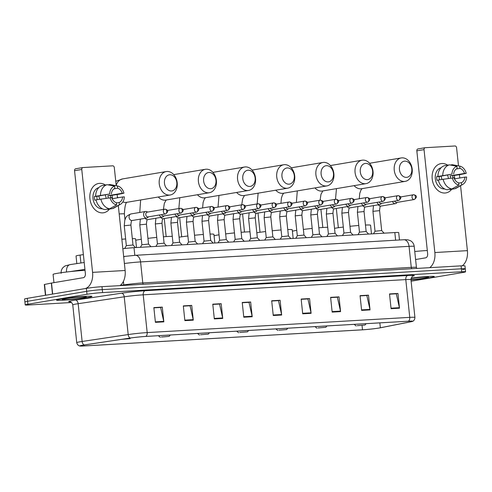 <?xml version="1.0" encoding="UTF-8"?>
<svg xmlns="http://www.w3.org/2000/svg" width="492" height="492" viewBox="0 0 492 492"><rect width="100%" height="100%" fill="white"/><g stroke="black" fill="none" stroke-linecap="round" stroke-linejoin="round"><path stroke-width="0.74" d="M122.84 248.737A11.144 0.603 -6 0 1 134.008 247.673L394.824 232.55A11.144 0.603 -6 0 1 398.698 232.605L399.473 239.991M76.832 263.601L76.032 255.994A11.144 0.603 -6 0 1 80.073 255.102L83.382 254.604M462.615 269.53A11.144 0.603 174 0 0 465.278 268.853L464.971 265.901A11.144 0.603 174 0 0 461.096 265.852L101.985 286.67A11.144 0.603 174 0 0 86.364 288.373L27.263 298.343A11.144 0.603 174 0 0 24.6 299.019L24.907 301.971A11.144 0.603 174 0 1 27.577 301.295A11.144 0.603 174 0 0 24.907 301.971L25.221 304.917A11.144 0.603 174 0 0 29.096 304.972L71.518 302.512M465.278 268.853A11.144 0.603 174 0 0 461.404 268.804L102.299 289.622A11.144 0.603 174 0 0 86.672 291.325L27.577 301.295L86.672 291.325A11.144 0.603 174 0 1 102.299 289.622L461.404 268.804A11.144 0.603 174 0 1 465.278 268.853L465.586 271.805A11.144 0.603 174 0 0 461.717 271.75L102.607 292.574A11.144 0.603 174 0 0 86.986 294.277L27.884 304.24A11.144 0.603 174 0 0 25.221 304.917M430.008 277.66A17.829 0.966 174 0 0 434.27 276.578A17.829 0.966 174 0 0 411.134 278.085A17.829 0.966 174 0 1 434.27 276.578A17.829 0.966 174 0 1 430.008 277.66A17.829 0.966 174 0 1 410.986 279.942A17.829 0.966 174 0 0 430.008 277.66M87.736 297.5A17.829 0.966 174 0 0 91.998 296.418A17.829 0.966 174 0 0 80.368 296.731A17.829 0.966 174 0 0 60.799 299.062A17.829 0.966 174 0 0 56.537 300.145A17.829 0.966 174 0 0 68.167 299.831A17.829 0.966 174 0 0 87.736 297.5A17.829 0.966 174 0 0 91.998 296.418A17.829 0.966 174 0 0 80.368 296.731A17.829 0.966 174 0 0 60.799 299.062A17.829 0.966 174 0 0 56.537 300.145A17.829 0.966 174 0 0 68.167 299.831A17.829 0.966 174 0 0 87.736 297.5M379.166 327.992A11.882 0.646 -6 0 1 362.499 329.806L84.194 345.944A11.882 0.646 -6 0 1 80.061 345.888A11.882 0.646 -6 0 1 84.372 344.935L130.435 338.035A11.882 0.646 -6 0 1 145.632 336.448L408.206 321.227A11.882 0.646 -6 0 1 412.339 321.282A11.882 0.646 -6 0 1 410.697 321.786L380.365 327.77A11.882 0.646 -6 0 1 379.166 327.992M379.387 327.979A12.183 0.658 174 0 0 380.617 327.752L410.949 321.768A12.183 0.658 174 0 0 412.437 321.393A12.183 0.658 174 0 0 408.403 321.196L145.823 336.417A12.183 0.658 174 0 0 130.251 338.041L84.187 344.941A12.183 0.658 174 0 0 79.987 346.017A12.183 0.658 174 0 0 84.003 345.974L362.309 329.837A12.183 0.658 174 0 0 379.387 327.979M411.115 281.215L462.923 272.482A11.144 0.603 174 0 0 465.586 271.805M214.327 318.933L212.778 304.179L221.191 303.693L222.741 318.447L214.327 318.933M184.869 320.643L183.319 305.889L191.732 305.403L193.288 320.157L184.869 320.643M155.41 322.352L153.861 307.598L162.274 307.106L163.83 321.86L155.41 322.352M302.703 313.81L301.153 299.056L309.566 298.57L311.116 313.324L302.703 313.81M332.161 312.1L330.606 297.353L339.025 296.861L340.575 311.614L332.161 312.1M361.614 310.397L360.064 295.643L368.483 295.157L370.033 309.905L361.614 310.397M391.072 308.687L389.523 293.933L397.942 293.447L399.492 308.201L391.072 308.687M243.786 317.223L242.236 302.475L250.649 301.983L252.199 316.737L243.786 317.223M273.245 315.52L271.695 300.766L280.108 300.28L281.658 315.028L273.245 315.52M212.796 304.394L219.278 304.062M183.338 306.098L189.82 305.772M153.885 307.808L160.361 307.482M301.172 299.271L307.648 298.939M330.63 297.562L337.106 297.23M360.089 295.852L366.565 295.526M389.547 294.148L396.023 293.816M242.255 302.685L248.737 302.352M271.713 300.975L278.189 300.649M280.108 300.28L278.189 300.6M271.719 301.024L278.46 300.63L281.578 314.523A2.97 1.943 86.7 0 1 281.658 315.028M250.649 301.983L248.731 302.309M242.261 302.728L249.001 302.34L252.119 316.233A2.97 1.943 86.7 0 1 252.199 316.737M397.942 293.447L396.017 293.773M389.553 294.191L396.294 293.798L399.406 307.691A2.97 1.943 86.7 0 1 399.492 308.201M368.483 295.157L366.558 295.477M360.095 295.901L366.835 295.507L369.953 309.4A2.97 1.943 86.7 0 1 370.033 309.905M339.025 296.861L337.1 297.186M330.636 297.605L337.377 297.217L340.495 311.11A2.97 1.943 86.7 0 1 340.575 311.614M309.566 298.57L307.648 298.896M301.178 299.314L307.918 298.927L311.036 312.814A2.97 1.943 86.7 0 1 311.116 313.324M162.274 307.106L160.355 307.432M153.885 307.857L160.626 307.463L163.744 321.356A2.97 1.943 86.7 0 1 163.83 321.86M191.732 305.403L189.814 305.723M183.344 306.147L190.084 305.753L193.202 319.646A2.97 1.943 86.7 0 1 193.288 320.157M221.191 303.693L219.272 304.019M212.802 304.437L219.543 304.05L222.661 317.937A2.97 1.943 86.7 0 1 222.741 318.447M410.949 279.61A12.109 0.652 174 0 0 425.685 277.912A12.109 0.652 174 0 0 428.563 277.144A12.109 0.652 174 0 0 411.035 278.429M427.308 250.52A18.567 1.002 174 0 0 414.756 251.517M441.871 163.516A14.858 11.211 -99.6 0 1 447.671 165.152A14.858 11.211 -99.6 0 0 441.871 163.516A14.858 11.211 -99.6 0 0 432.197 178.916A14.858 11.211 -99.6 0 0 444.971 193.018A14.858 11.211 -99.6 0 1 432.271 179.525A14.858 11.211 -99.6 0 1 440.949 163.621A14.858 11.211 -99.6 0 1 441.871 163.516M454.294 175.447A14.858 11.211 -99.6 0 1 454.731 178.836A14.858 11.211 -99.6 0 0 454.294 175.447M451.736 189.266A14.858 11.211 -99.6 0 1 444.971 193.018A14.858 11.211 -99.6 0 0 445.893 192.913A14.858 11.211 -99.6 0 0 451.736 189.266M462.234 265.797A14.858 9.711 -93.3 0 0 467.4 250.643L460.573 185.693M429.701 267.673A14.858 9.711 -93.3 0 0 434.854 252.531L424.043 149.63L416.835 150.847L427.646 253.749A3.715 2.429 86.7 0 1 425.635 257.839L415.599 259.53M459.762 177.987L459.417 174.703M458.489 165.878L456.582 147.748A1.857 1.402 80.4 0 0 454.989 145.983L425.248 147.705A1.857 1.402 80.4 0 0 425.137 147.717A1.857 1.402 80.4 0 0 424.043 149.63M416.835 150.847A1.857 1.402 -99.6 0 1 417.929 148.935A1.857 1.402 -99.6 0 1 418.04 148.922M441.035 176.191A9.287 7.005 -99.6 0 1 441.798 179.408M456.293 168.984L459.928 168.369A7.429 5.609 -99.6 0 1 464.516 173.436L450.1 175.865A7.429 5.609 80.4 0 1 450.506 178.116M454.467 178.885L464.903 177.12A7.429 5.609 -99.6 0 1 461.428 182.655L458.661 183.122M447.517 175.097A7.429 5.609 -99.6 0 1 448.341 178.424M444.663 188.953A10.769 8.13 -99.6 0 1 444.547 188.965A10.769 8.13 -99.6 0 1 435.395 179.543A10.769 8.13 -99.6 0 1 441.09 167.76M439.516 179.789A7.429 5.609 80.4 0 1 439.239 176.493L451.927 174.162L436.656 176.646A10.769 8.13 -99.6 0 0 437.044 180.33L438.335 180.115M449.903 189.26L449.934 189.568L454.737 188.756L461.668 184.924L461.428 182.655M447.13 189.734A12.257 9.25 -99.6 0 1 438.311 179.992L454.036 177.753A7.429 5.609 -99.6 0 0 458.624 182.815L458.864 185.084L451.933 188.922L447.13 189.734M437.923 176.308A12.257 9.25 -99.6 0 1 444.596 165.669L449.405 164.857L456.883 166.265L457.123 168.535A7.429 5.609 -99.6 0 0 453.649 174.063M464.903 177.12L466.631 177.022A9.655 7.288 -99.6 0 1 462.757 184.438L456.484 188.036A12.257 9.25 -99.6 0 1 454.737 188.756M451.933 188.922A12.257 9.25 -99.6 0 1 443.114 179.18M442.726 175.496A12.257 9.25 -99.6 0 1 449.405 164.857M462.757 184.438A9.655 7.288 -99.6 0 1 461.668 184.924M458.864 185.084A9.655 7.288 -99.6 0 1 452.314 177.852M451.927 174.162A9.655 7.288 -99.6 0 1 456.883 166.265M453.021 177.809A10.769 8.13 -99.6 0 0 452.683 175.718L461.029 174.432L466.244 173.332L464.516 173.436M459.928 168.369L459.694 166.099L452.209 164.697L450.278 165.023M452.209 164.697A12.257 9.25 -99.6 0 1 452.554 164.752L459.073 165.982M459.694 166.099A9.655 7.288 -99.6 0 1 466.244 173.332M452.683 175.718L450.1 175.865M439.239 176.493L436.656 176.646M404.768 161.13A8.173 6.168 80.4 0 0 399.449 169.605A8.173 6.168 80.4 0 0 406.472 177.36A8.173 6.168 80.4 0 0 411.792 168.891A8.173 6.168 80.4 0 0 404.768 161.13M404.461 181.456A11.882 8.967 -99.6 0 1 394.301 170.656A11.882 8.967 -99.6 0 1 401.244 157.932A11.882 8.967 -99.6 0 1 401.976 157.852A11.882 8.967 -99.6 0 1 412.136 168.645A11.882 8.967 -99.6 0 1 405.193 181.37A11.882 8.967 -99.6 0 1 404.461 181.456M357.204 325.679L365.002 325.027L357.204 325.679M343.311 227.064A20.424 1.107 174 0 0 334.831 228.276A20.424 1.107 174 0 0 334.529 228.325M371.485 233.903L370.574 225.244A20.424 1.107 174 0 0 365.458 225.047M358.785 225.477A20.424 1.107 174 0 0 349.953 226.302M365.605 163.405A8.173 6.168 80.4 0 0 360.285 171.874A8.173 6.168 80.4 0 0 367.309 179.629A8.173 6.168 80.4 0 0 372.628 171.161A8.173 6.168 80.4 0 0 365.605 163.405M365.292 183.725A11.882 8.967 -99.6 0 1 355.132 172.932A11.882 8.967 -99.6 0 1 362.075 160.201A11.882 8.967 -99.6 0 1 362.813 160.121A11.882 8.967 -99.6 0 1 372.973 170.915A11.882 8.967 -99.6 0 1 366.03 183.639A11.882 8.967 -99.6 0 1 365.292 183.725M318.041 327.949L325.833 327.303L318.041 327.949M296.75 230.367A20.424 1.107 174 0 0 295.667 230.545A20.424 1.107 174 0 0 292.396 231.178M327.697 227.267A20.424 1.107 174 0 0 318.841 227.808M312.18 228.423A20.424 1.107 174 0 0 303.373 229.432M326.436 165.675A8.173 6.168 80.4 0 0 321.116 174.143A8.173 6.168 80.4 0 0 328.146 181.905A8.173 6.168 80.4 0 0 333.465 173.43A8.173 6.168 80.4 0 0 326.436 165.675M326.128 185.994A11.882 8.967 -99.6 0 1 315.969 175.201A11.882 8.967 -99.6 0 1 322.912 162.477A11.882 8.967 -99.6 0 1 323.65 162.391A11.882 8.967 -99.6 0 1 333.804 173.184A11.882 8.967 -99.6 0 1 326.866 185.915A11.882 8.967 -99.6 0 1 326.128 185.994M278.878 330.218L286.67 329.572L278.878 330.218M293.158 238.448L292.248 229.782A20.424 1.107 174 0 0 287.746 229.567M281.067 229.967A20.424 1.107 174 0 0 272.236 230.779M265.594 231.529A20.424 1.107 174 0 0 256.812 232.765M287.273 167.944A8.173 6.168 80.4 0 0 281.953 176.419A8.173 6.168 80.4 0 0 288.976 184.174A8.173 6.168 80.4 0 0 294.296 175.699A8.173 6.168 80.4 0 0 287.273 167.944M286.965 188.264A11.882 8.967 -99.6 0 1 276.805 177.471A11.882 8.967 -99.6 0 1 283.749 164.746A11.882 8.967 -99.6 0 1 284.481 164.66A11.882 8.967 -99.6 0 1 294.64 175.459A11.882 8.967 -99.6 0 1 287.697 188.184A11.882 8.967 -99.6 0 1 286.965 188.264M239.709 332.487L247.507 331.842L239.709 332.487M219.026 234.813A20.424 1.107 174 0 0 217.335 235.084A20.424 1.107 174 0 0 214.063 235.717M249.985 231.793A20.424 1.107 174 0 0 241.123 232.304M234.463 232.907A20.424 1.107 174 0 0 225.656 233.897M248.109 170.214A8.173 6.168 80.4 0 0 242.79 178.688A8.173 6.168 80.4 0 0 249.813 186.443A8.173 6.168 80.4 0 0 255.133 177.969A8.173 6.168 80.4 0 0 248.109 170.214M247.796 190.539A11.882 8.967 -99.6 0 1 237.636 179.74A11.882 8.967 -99.6 0 1 244.579 167.016A11.882 8.967 -99.6 0 1 245.317 166.929A11.882 8.967 -99.6 0 1 255.477 177.729A11.882 8.967 -99.6 0 1 248.534 190.453A11.882 8.967 -99.6 0 1 247.796 190.539M200.545 334.763L208.337 334.111L200.545 334.763M214.826 242.987L213.915 234.327A20.424 1.107 174 0 0 210.035 234.087M203.356 234.463A20.424 1.107 174 0 0 194.525 235.256M187.876 235.994A20.424 1.107 174 0 0 179.088 237.206M208.94 172.483A8.173 6.168 80.4 0 0 203.62 180.958A8.173 6.168 80.4 0 0 210.65 188.713A8.173 6.168 80.4 0 0 215.97 180.244A8.173 6.168 80.4 0 0 208.94 172.483M208.633 192.809A11.882 8.967 -99.6 0 1 198.473 182.009A11.882 8.967 -99.6 0 1 205.416 169.285A11.882 8.967 -99.6 0 1 206.154 169.205A11.882 8.967 -99.6 0 1 216.314 179.998A11.882 8.967 -99.6 0 1 209.371 192.723A11.882 8.967 -99.6 0 1 208.633 192.809M161.382 337.032L169.174 336.38L161.382 337.032M141.309 239.26A20.424 1.107 174 0 0 139.008 239.629A20.424 1.107 174 0 0 135.73 240.256M172.274 236.332A20.424 1.107 174 0 0 163.412 236.793M156.751 237.384A20.424 1.107 174 0 0 147.938 238.362M169.777 174.758A8.173 6.168 80.4 0 0 164.457 183.227A8.173 6.168 80.4 0 0 171.48 190.982A8.173 6.168 80.4 0 0 176.8 182.514A8.173 6.168 80.4 0 0 169.777 174.758M169.469 195.078A11.882 8.967 -99.6 0 1 159.31 184.285A11.882 8.967 -99.6 0 1 166.253 171.554A11.882 8.967 -99.6 0 1 166.985 171.474A11.882 8.967 -99.6 0 1 177.145 182.268A11.882 8.967 -99.6 0 1 170.201 194.992A11.882 8.967 -99.6 0 1 169.469 195.078M122.219 339.302L130.011 338.656L122.219 339.302M136.499 247.531L135.589 238.866A20.424 1.107 174 0 0 132.323 238.614M125.638 238.958A20.424 1.107 174 0 0 121.844 239.26M379.584 210.637L381.675 230.551L375.027 231.252L372.936 211.339L379.584 210.637C379.812 207.298 380.236 205.785 380.857 206.099M392.536 201.468A3.339 2.521 80.4 0 0 395.402 203.645A3.339 2.521 80.4 0 0 396.527 203.042L397.149 202.409M394.695 201.105A2.417 1.82 80.4 0 0 396.54 202.501A2.417 1.82 80.4 0 0 396.687 202.483A2.417 1.82 80.4 0 0 396.835 202.452M383.631 233.202L380.316 233.392M364.043 211.542L366.134 231.455L359.486 232.156L357.389 212.243L364.043 211.542C364.271 208.202 364.695 206.689 365.31 206.997L379.861 204.543A3.339 2.521 80.4 0 0 380.986 203.94L381.608 203.307M376.995 202.366A3.339 2.521 80.4 0 0 379.861 204.543M379.147 202.003A2.417 1.82 80.4 0 0 380.999 203.405A2.417 1.82 80.4 0 0 381.146 203.387A2.417 1.82 80.4 0 0 381.294 203.356M368.09 234.1L364.775 234.297M348.496 212.439L350.593 232.353L343.945 233.054L341.848 213.141L348.496 212.439C348.73 209.1 349.154 207.587 349.769 207.901M361.454 203.27A3.339 2.521 80.4 0 0 364.32 205.447A3.339 2.521 80.4 0 0 365.439 204.844L366.06 204.211M363.606 202.907A2.417 1.82 80.4 0 0 365.458 204.303A2.417 1.82 80.4 0 0 365.605 204.285A2.417 1.82 80.4 0 0 365.753 204.254M352.549 235.004L349.234 235.194M332.955 213.343L335.046 233.257L328.398 233.958L326.307 214.045L332.955 213.343C333.182 210.004 333.607 208.491 334.228 208.799L348.773 206.345A3.339 2.521 80.4 0 0 349.898 205.742L350.519 205.109M345.907 204.168A3.339 2.521 80.4 0 0 348.773 206.345M348.065 203.805A2.417 1.82 80.4 0 0 349.91 205.207A2.417 1.82 80.4 0 0 350.064 205.189A2.417 1.82 80.4 0 0 350.212 205.158M337.002 235.902L333.687 236.098M317.414 214.248L319.505 234.155L312.857 234.862L310.766 214.942L317.414 214.248C317.641 210.902 318.066 209.389 318.681 209.703M330.366 205.072A3.339 2.521 80.4 0 0 333.232 207.249A3.339 2.521 80.4 0 0 334.357 206.646L334.978 206.013M332.524 204.709A2.417 1.82 80.4 0 0 334.369 206.105A2.417 1.82 80.4 0 0 334.517 206.093A2.417 1.82 80.4 0 0 334.665 206.056M321.461 236.806L318.146 236.996M301.873 215.145L303.964 235.059L297.316 235.76L295.218 215.847L301.873 215.145C302.1 211.806 302.525 210.293 303.14 210.601L317.691 208.147A3.339 2.521 80.4 0 0 318.816 207.544L319.437 206.911M314.825 205.97A3.339 2.521 80.4 0 0 317.691 208.147M316.977 205.607A2.417 1.82 80.4 0 0 318.828 207.009A2.417 1.82 80.4 0 0 318.976 206.991A2.417 1.82 80.4 0 0 319.123 206.96M305.919 237.71L302.605 237.9M288.423 235.963L281.775 236.664L279.677 216.744L286.326 216.049C286.559 212.704 286.984 211.191 287.599 211.505M299.284 206.874A3.339 2.521 80.4 0 0 302.149 209.051A3.339 2.521 80.4 0 0 303.269 208.448L303.89 207.815M301.436 206.511A2.417 1.82 80.4 0 0 303.287 207.907A2.417 1.82 80.4 0 0 303.435 207.895A2.417 1.82 80.4 0 0 303.582 207.858M290.378 238.608L287.064 238.798M264.708 240.096L266.233 237.556L264.136 217.648L270.784 216.947L272.875 236.855L266.227 237.562M283.736 207.772A3.339 2.521 80.4 0 0 286.602 209.949A3.339 2.521 80.4 0 0 287.728 209.346L288.349 208.713M285.895 207.409A2.417 1.82 80.4 0 0 287.74 208.811A2.417 1.82 80.4 0 0 287.894 208.792A2.417 1.82 80.4 0 0 288.041 208.762M274.831 239.512L271.516 239.702M255.243 217.851L257.334 237.759L250.686 238.466L248.595 218.546L255.243 217.851C255.471 214.506 255.895 212.993 256.51 213.307L271.061 210.853A3.339 2.521 80.4 0 0 272.187 210.25L272.808 209.617M268.195 208.676A3.339 2.521 80.4 0 0 271.061 210.853M270.354 208.313A2.417 1.82 80.4 0 0 272.199 209.709A2.417 1.82 80.4 0 0 272.347 209.697A2.417 1.82 80.4 0 0 272.494 209.66M259.29 240.41L255.975 240.6M239.702 218.749L241.793 238.663L235.145 239.364L233.048 219.45L239.702 218.749C239.93 215.41 240.354 213.897 240.969 214.204L255.52 211.751A3.339 2.521 80.4 0 0 256.646 211.148L257.267 210.521M252.654 209.574A3.339 2.521 80.4 0 0 255.52 211.751M254.807 209.211A2.417 1.82 80.4 0 0 256.658 210.613A2.417 1.82 80.4 0 0 256.806 210.594A2.417 1.82 80.4 0 0 256.953 210.564M243.749 241.314L240.434 241.504M218.079 242.802L219.604 240.256L217.507 220.348L224.155 219.653L226.252 239.561L219.604 240.268M237.113 210.478A3.339 2.521 80.4 0 0 239.979 212.655A3.339 2.521 80.4 0 0 241.098 212.052L241.72 211.419M239.266 210.115A2.417 1.82 80.4 0 0 241.117 211.511A2.417 1.82 80.4 0 0 241.264 211.498A2.417 1.82 80.4 0 0 241.412 211.462M228.208 242.212L224.893 242.402M208.614 220.551L210.705 240.465L204.057 241.166L201.966 221.252L208.614 220.551C208.842 217.212 209.266 215.699 209.887 216.006M221.566 211.375A3.339 2.521 80.4 0 0 224.432 213.559A3.339 2.521 80.4 0 0 225.557 212.95L226.179 212.323M223.725 211.013A2.417 1.82 80.4 0 0 225.57 212.415A2.417 1.82 80.4 0 0 225.723 212.396A2.417 1.82 80.4 0 0 225.871 212.366M212.661 243.116L209.346 243.306M193.073 221.455L195.164 241.363L188.516 242.07L186.425 222.15L193.073 221.455C193.301 218.116 193.725 216.597 194.34 216.91L208.891 214.457A3.339 2.521 80.4 0 0 210.016 213.854L210.637 213.22M206.025 212.28A3.339 2.521 80.4 0 0 208.891 214.457M208.184 211.917A2.417 1.82 80.4 0 0 210.029 213.313A2.417 1.82 80.4 0 0 210.176 213.3A2.417 1.82 80.4 0 0 210.324 213.264M197.12 244.014L193.805 244.204M177.526 222.353L179.623 242.267L172.975 242.968L170.878 223.054L177.526 222.353C177.76 219.014 178.184 217.501 178.799 217.808M190.484 213.177A3.339 2.521 80.4 0 0 193.35 215.361A3.339 2.521 80.4 0 0 194.475 214.752L195.096 214.125M192.636 212.815A2.417 1.82 80.4 0 0 194.488 214.217A2.417 1.82 80.4 0 0 194.635 214.198A2.417 1.82 80.4 0 0 194.783 214.168M181.579 244.918L178.264 245.108M161.985 223.257L164.082 243.165L157.434 243.872L155.337 223.952L161.985 223.257C162.219 219.918 162.643 218.399 163.258 218.712L177.809 216.259A3.339 2.521 80.4 0 0 178.928 215.656L179.549 215.022M174.943 214.082A3.339 2.521 80.4 0 0 177.809 216.259M177.095 213.719A2.417 1.82 80.4 0 0 178.947 215.115A2.417 1.82 80.4 0 0 179.094 215.102A2.417 1.82 80.4 0 0 179.242 215.065M166.038 245.815L162.723 246.006M146.444 224.155L148.535 244.069L141.887 244.77L139.796 224.856L146.444 224.155C146.671 220.816 147.096 219.303 147.717 219.61M159.396 214.979A3.339 2.521 80.4 0 0 162.262 217.163A3.339 2.521 80.4 0 0 163.387 216.554L164.008 215.927M161.554 214.617A2.417 1.82 80.4 0 0 163.399 216.019A2.417 1.82 80.4 0 0 163.553 216A2.417 1.82 80.4 0 0 163.701 215.97M150.49 246.72L147.176 246.91M132.994 244.973L126.346 245.674L124.255 225.754L130.903 225.059C131.13 221.72 131.555 220.201 132.17 220.514L146.721 218.061A3.339 2.521 80.4 0 0 147.846 217.458L148.467 216.824M147.661 212.064L146.868 211.671A3.339 2.521 80.4 0 0 145.607 211.468A3.339 2.521 80.4 0 0 143.639 214.912A3.339 2.521 80.4 0 0 146.721 218.061M147.354 212.126A2.417 1.82 80.4 0 0 147.206 212.144A2.417 1.82 80.4 0 0 145.786 214.629A2.417 1.82 80.4 0 0 147.858 216.917A2.417 1.82 80.4 0 0 148.006 216.904A2.417 1.82 80.4 0 0 148.154 216.867M134.949 247.617L129.697 247.999M99.599 183.356A14.858 11.211 -99.6 0 1 105.393 184.998A14.858 11.211 -99.6 0 0 99.599 183.356A14.858 11.211 -99.6 0 0 89.925 198.762A14.858 11.211 -99.6 0 0 102.699 212.864A14.858 11.211 -99.6 0 1 89.999 199.371A14.858 11.211 -99.6 0 1 98.677 183.461A14.858 11.211 -99.6 0 1 99.599 183.356M112.016 195.287A14.858 11.211 -99.6 0 1 112.459 198.682A14.858 11.211 -99.6 0 0 112.016 195.287M109.464 209.106A14.858 11.211 -99.6 0 1 102.699 212.864A14.858 11.211 -99.6 0 0 103.615 212.759A14.858 11.211 -99.6 0 0 109.464 209.106M119.974 285.631A14.858 9.711 -93.3 0 0 125.128 270.489L118.301 205.533M85.387 288.54A14.858 9.711 -93.3 0 0 92.582 272.371L81.764 169.476L74.563 170.693L85.374 273.589A3.715 2.429 86.7 0 1 83.357 277.685L51.512 283.054L52.669 294.056M117.49 197.833L117.145 194.549M116.217 185.718L114.31 167.588A1.857 1.402 80.4 0 0 112.717 165.822L82.976 167.551A1.857 1.402 80.4 0 0 82.859 167.563A1.857 1.402 80.4 0 0 81.764 169.476M74.563 170.693A1.857 1.402 -99.6 0 1 75.651 168.781A1.857 1.402 -99.6 0 1 75.768 168.762M45.442 295.274L44.311 284.499L51.512 283.054M98.757 196.037A9.287 7.005 -99.6 0 1 99.519 199.248M114.021 188.823L117.656 188.215A7.429 5.609 -99.6 0 1 122.244 193.276L107.828 195.705A7.429 5.609 80.4 0 1 108.234 197.956M112.188 198.725L122.631 196.966A7.429 5.609 -99.6 0 1 119.156 202.495L116.383 202.962M105.239 194.943A7.429 5.609 -99.6 0 1 106.069 198.27M102.391 208.799A10.769 8.13 -99.6 0 1 102.275 208.805A10.769 8.13 -99.6 0 1 93.117 199.383A10.769 8.13 -99.6 0 1 98.818 187.606M97.238 199.635A7.429 5.609 80.4 0 1 96.961 196.339L109.654 194.008L94.384 196.486A10.769 8.13 -99.6 0 0 94.771 200.176L96.063 199.955M107.625 209.106L107.662 209.414L112.465 208.602L119.396 204.764L119.156 202.495M104.851 209.574A12.257 9.25 -99.6 0 1 96.032 199.838L111.764 197.593A7.429 5.609 -99.6 0 0 116.352 202.661L116.592 204.93L109.661 208.762L104.851 209.574M95.645 196.148A12.257 9.25 -99.6 0 1 102.324 185.515L107.127 184.703L114.611 186.105L114.851 188.375A7.429 5.609 -99.6 0 0 111.376 193.91M122.631 196.966L124.353 196.868A9.655 7.288 -99.6 0 1 120.478 204.285L114.205 207.882A12.257 9.25 -99.6 0 1 112.465 208.602M109.661 208.762A12.257 9.25 -99.6 0 1 100.842 199.026M100.454 195.336A12.257 9.25 -99.6 0 1 107.127 184.703M120.478 204.285A9.655 7.288 -99.6 0 1 119.396 204.764M116.592 204.93A9.655 7.288 -99.6 0 1 110.042 197.698M109.654 194.008A9.655 7.288 -99.6 0 1 114.611 186.105M110.749 197.655A10.769 8.13 -99.6 0 0 110.411 195.558L118.756 194.278L123.966 193.178L122.244 193.276M117.656 188.215L117.416 185.945L109.937 184.543L108 184.863M109.937 184.543A12.257 9.25 -99.6 0 1 110.282 184.598L116.801 185.828M117.416 185.945A9.655 7.288 -99.6 0 1 123.966 193.178M110.411 195.558L107.828 195.705M96.961 196.339L94.384 196.486M85.036 270.36A18.567 1.002 174 0 0 57.527 273.281A18.567 1.002 174 0 0 53.087 274.407L53.954 282.642M83.412 297.752A12.109 0.652 174 0 0 86.285 296.983A12.109 0.652 174 0 0 78.105 297.254A12.109 0.652 174 0 0 65.122 298.81A12.109 0.652 174 0 0 62.238 299.511A12.109 0.652 174 0 0 69.821 299.364A12.109 0.652 174 0 0 83.412 297.752M395.629 240.213L394.824 232.55M134.814 255.336L134.008 247.673M80.903 262.992L80.073 255.102M66.518 272.021A7.429 4.68 -98.5 0 1 70.122 264.604L84.206 262.494M461.096 265.852L461.717 271.75M27.263 298.343L27.884 304.24M86.364 288.373L86.986 294.277M101.985 286.67L102.607 292.574M123.707 256.996A7.429 4.68 -98.5 0 1 125.171 256.363L135.337 255.305L403.821 239.739L407.665 239.758L410.439 240.68C412.628 241.972 413.889 243.884 414.221 246.412A14.858 0.806 174 0 0 409.055 246.344L411.269 267.365A14.858 0.806 -6 0 1 416.429 267.433L416.853 268.417M123.418 281.375L123.787 284.911A14.858 0.806 -6 0 1 142.778 282.931L411.269 267.365A1.857 1.212 -93.3 0 0 411.847 268.706M84.931 269.376L69.692 271.658M120.226 285.44L123.787 284.911A1.857 1.168 81.5 0 1 123.793 285.409M403.821 239.739A7.429 4.859 86.7 0 1 409.055 246.344L140.571 261.91L142.778 282.931A1.857 1.212 -93.3 0 0 143.363 284.271M135.337 255.305A7.429 4.859 86.7 0 1 140.571 261.91A14.858 0.806 174 0 0 124.39 263.491M362.499 329.806L362.05 325.556M70.288 301.83A18.567 1.002 -6 0 1 73.124 300.464A18.567 1.002 -6 0 1 75.424 300.102L121.487 293.201A18.567 1.002 -6 0 1 145.226 290.729L407.807 275.502A18.567 1.002 -6 0 1 412.739 276.153M84.187 344.941A3.715 2.337 -98.5 0 1 82.127 341.466L78.154 303.699A14.858 0.806 174 0 0 76.315 303.988A14.858 0.806 174 0 0 72.767 304.892C71.9 301.522 69.304 301.651 70.03 301.768M145.823 336.417A3.715 2.429 -93.3 0 0 147.182 332.586L409.756 317.365A3.715 2.429 86.7 0 1 408.403 321.196M130.251 338.041A3.715 2.337 -98.5 0 1 128.191 334.566A14.858 0.806 -6 0 1 147.182 332.586L143.215 294.819A14.858 0.806 174 0 0 124.218 296.799L78.154 303.699A3.715 2.337 81.5 0 0 75.424 300.102M407.807 275.502A3.715 2.429 86.7 0 0 405.789 279.597L409.756 317.365A14.858 0.806 -6 0 1 414.922 317.432L410.955 279.665A14.858 0.806 174 0 0 405.789 279.597L143.215 294.819A3.715 2.429 86.7 0 1 145.226 290.729M79.987 346.017C80.233 346.079 77.588 346.03 76.734 342.66A14.858 0.806 -6 0 1 82.127 341.466L128.191 334.566L124.218 296.799A3.715 2.337 81.5 0 0 121.487 293.201M84.194 345.944L84.089 344.978M380.365 327.77L379.849 322.875M410.697 321.786L410.629 321.128M273.189 315.009L281.578 314.523M302.648 313.299L311.036 312.814M332.106 311.596L340.495 311.11M361.565 309.886L369.953 309.4M391.023 308.177L399.406 307.691M243.731 316.719L252.119 316.233M214.272 318.422L222.661 317.937M184.814 320.132L193.202 319.646M155.355 321.842L163.744 321.356M434.854 252.531L467.4 250.643M354.111 185.65A11.882 8.967 80.4 0 0 360.876 188.805A11.882 8.967 80.4 0 0 361.614 188.719L405.193 181.37M314.948 187.919A11.882 8.967 80.4 0 0 321.713 191.074A11.882 8.967 80.4 0 0 322.451 190.988L366.03 183.639M275.778 190.195A11.882 8.967 80.4 0 0 282.549 193.344A11.882 8.967 80.4 0 0 283.281 193.264L326.866 185.915M236.615 192.464A11.882 8.967 80.4 0 0 243.38 195.613A11.882 8.967 80.4 0 0 244.118 195.533L287.697 188.184M197.452 194.734A11.882 8.967 80.4 0 0 204.217 197.889A11.882 8.967 80.4 0 0 204.955 197.802L248.534 190.453M158.283 197.003A11.882 8.967 80.4 0 0 165.054 200.158A11.882 8.967 80.4 0 0 165.786 200.072L209.371 192.723M122.859 201.941A11.882 8.967 80.4 0 0 125.884 202.427A11.882 8.967 80.4 0 0 126.622 202.341L170.201 194.992M119.187 213.952A11.882 0.646 -6 0 1 120.245 213.891A11.882 0.646 -6 0 1 124.378 213.94C124.784 206.228 125.712 202.304 127.157 202.169M115.755 181.314L122.668 178.903A11.882 8.967 80.4 0 0 116.18 185.392M117.379 196.769A11.882 8.967 80.4 0 0 117.963 197.753M414.104 199.543A2.417 1.82 80.4 0 0 414.252 199.524C417.284 197.194 417.105 195.601 413.711 194.734A2.417 1.581 -93.3 0 0 413.6 194.746A2.417 1.82 80.4 0 0 413.446 194.764A2.417 1.82 80.4 0 0 412.038 197.347A2.417 1.82 80.4 0 0 414.104 199.543A2.417 1.581 86.7 0 0 415.414 196.88A2.417 1.581 -93.3 0 0 413.711 194.734L400.463 196.954M378.397 204.789A3.339 2.521 80.4 0 0 380.796 206.105A3.339 2.521 80.4 0 0 380.845 206.099L395.402 203.645M398.557 200.441A2.417 1.82 80.4 0 0 398.711 200.422C401.743 198.098 401.564 196.499 398.169 195.632A2.417 1.581 -93.3 0 0 398.059 195.65A2.417 1.82 80.4 0 0 397.905 195.662A2.417 1.82 80.4 0 0 396.497 198.251A2.417 1.82 80.4 0 0 398.557 200.441A2.417 1.581 86.7 0 0 399.867 197.784A2.417 1.581 -93.3 0 0 398.169 195.632L384.916 197.852M362.856 205.693A3.339 2.521 80.4 0 0 365.255 207.009A3.339 2.521 80.4 0 0 365.304 207.003M383.016 201.345A2.417 1.82 80.4 0 0 383.17 201.326C386.202 198.996 386.017 197.403 382.628 196.536A2.417 1.581 -93.3 0 0 382.512 196.548A2.417 1.82 80.4 0 0 382.364 196.566A2.417 1.82 80.4 0 0 380.956 199.149A2.417 1.82 80.4 0 0 383.016 201.345A2.417 1.581 86.7 0 0 384.326 198.682A2.417 1.581 -93.3 0 0 382.628 196.536L369.375 198.756M347.309 206.597A3.339 2.521 80.4 0 0 349.707 207.907A3.339 2.521 80.4 0 0 349.757 207.901L364.32 205.447M367.475 202.243A2.417 1.82 80.4 0 0 367.622 202.224C370.654 199.9 370.476 198.301 367.081 197.433A2.417 1.581 -93.3 0 0 366.971 197.452A2.417 1.82 80.4 0 0 366.823 197.464A2.417 1.82 80.4 0 0 365.408 200.053A2.417 1.82 80.4 0 0 367.475 202.243A2.417 1.581 86.7 0 0 368.785 199.586A2.417 1.581 -93.3 0 0 367.081 197.433L353.834 199.654M331.768 207.495A3.339 2.521 80.4 0 0 334.166 208.811A3.339 2.521 80.4 0 0 334.216 208.805M351.934 203.147A2.417 1.82 80.4 0 0 352.081 203.128C355.113 200.797 354.935 199.205 351.54 198.338A2.417 1.581 -93.3 0 0 351.429 198.35A2.417 1.82 80.4 0 0 351.276 198.368A2.417 1.82 80.4 0 0 349.867 200.951A2.417 1.82 80.4 0 0 351.934 203.147A2.417 1.581 86.7 0 0 353.244 200.484A2.417 1.581 -93.3 0 0 351.54 198.338L338.293 200.558M316.227 208.399A3.339 2.521 80.4 0 0 318.625 209.709A3.339 2.521 80.4 0 0 318.675 209.703L333.232 207.249M336.387 204.045A2.417 1.82 80.4 0 0 336.54 204.026C339.572 201.702 339.394 200.103 335.999 199.242A2.417 1.581 -93.3 0 0 335.888 199.254A2.417 1.82 80.4 0 0 335.735 199.266A2.417 1.82 80.4 0 0 334.326 201.855A2.417 1.82 80.4 0 0 336.387 204.045A2.417 1.581 86.7 0 0 337.697 201.388A2.417 1.581 -93.3 0 0 335.999 199.242L322.746 201.456M300.686 209.297A3.339 2.521 80.4 0 0 303.084 210.613A3.339 2.521 80.4 0 0 303.133 210.607M320.846 204.949A2.417 1.82 80.4 0 0 320.999 204.93C324.031 202.599 323.847 201.007 320.458 200.139A2.417 1.581 -93.3 0 0 320.341 200.152A2.417 1.82 80.4 0 0 320.194 200.17A2.417 1.82 80.4 0 0 318.785 202.753A2.417 1.82 80.4 0 0 320.846 204.949A2.417 1.581 86.7 0 0 322.155 202.286A2.417 1.581 -93.3 0 0 320.458 200.139L307.205 202.36M285.139 210.201A3.339 2.521 80.4 0 0 287.537 211.511A3.339 2.521 80.4 0 0 287.586 211.505L302.149 209.051M305.304 205.847A2.417 1.82 80.4 0 0 305.452 205.828C308.484 203.503 308.306 201.905 304.911 201.043A2.417 1.581 -93.3 0 0 304.8 201.056A2.417 1.82 80.4 0 0 304.653 201.068A2.417 1.82 80.4 0 0 303.238 203.657A2.417 1.82 80.4 0 0 305.304 205.847A2.417 1.581 86.7 0 0 306.614 203.19A2.417 1.581 -93.3 0 0 304.911 201.043L291.664 203.264M269.598 211.099A3.339 2.521 80.4 0 0 271.996 212.415A3.339 2.521 80.4 0 0 272.045 212.409L286.602 209.949M289.763 206.751A2.417 1.82 80.4 0 0 289.911 206.732C292.943 204.401 292.765 202.809 289.37 201.941A2.417 1.581 -93.3 0 0 289.259 201.954A2.417 1.82 80.4 0 0 289.105 201.972A2.417 1.82 80.4 0 0 287.697 204.555A2.417 1.82 80.4 0 0 289.763 206.751A2.417 1.581 86.7 0 0 291.073 204.088A2.417 1.581 -93.3 0 0 289.37 201.941L276.123 204.162M254.056 212.003A3.339 2.521 80.4 0 0 256.455 213.313A3.339 2.521 80.4 0 0 256.504 213.307M274.216 207.649A2.417 1.82 80.4 0 0 274.37 207.636C277.402 205.305 277.224 203.706 273.829 202.845A2.417 1.581 -93.3 0 0 273.712 202.858A2.417 1.82 80.4 0 0 273.564 202.87A2.417 1.82 80.4 0 0 272.156 205.459A2.417 1.82 80.4 0 0 274.216 207.649A2.417 1.581 86.7 0 0 275.526 204.992A2.417 1.581 -93.3 0 0 273.829 202.845L260.575 205.066M238.515 212.901A3.339 2.521 80.4 0 0 240.914 214.217A3.339 2.521 80.4 0 0 240.963 214.211M258.675 208.553A2.417 1.82 80.4 0 0 258.829 208.534C261.861 206.203 261.676 204.611 258.282 203.743A2.417 1.581 -93.3 0 0 258.171 203.756A2.417 1.82 80.4 0 0 258.023 203.774A2.417 1.82 80.4 0 0 256.615 206.357A2.417 1.82 80.4 0 0 258.675 208.553A2.417 1.581 86.7 0 0 259.985 205.89A2.417 1.581 -93.3 0 0 258.282 203.743L245.034 205.963M222.968 213.805A3.339 2.521 80.4 0 0 225.367 215.115A3.339 2.521 80.4 0 0 225.416 215.109L239.979 212.655M243.134 209.451A2.417 1.82 80.4 0 0 243.282 209.438C246.314 207.107 246.135 205.508 242.74 204.647A2.417 1.581 -93.3 0 0 242.63 204.66A2.417 1.82 80.4 0 0 242.482 204.672A2.417 1.82 80.4 0 0 241.068 207.261A2.417 1.82 80.4 0 0 243.134 209.451A2.417 1.581 86.7 0 0 244.444 206.794A2.417 1.581 -93.3 0 0 242.74 204.647L229.493 206.868M207.427 214.703A3.339 2.521 80.4 0 0 209.826 216.019A3.339 2.521 80.4 0 0 209.875 216.013L224.432 213.559M227.593 210.355A2.417 1.82 80.4 0 0 227.741 210.336C230.773 208.005 230.594 206.412 227.199 205.545A2.417 1.581 -93.3 0 0 227.089 205.558A2.417 1.82 80.4 0 0 226.935 205.576A2.417 1.82 80.4 0 0 225.527 208.159A2.417 1.82 80.4 0 0 227.593 210.355A2.417 1.581 86.7 0 0 228.903 207.692A2.417 1.581 -93.3 0 0 227.199 205.545L213.952 207.765M191.886 215.607A3.339 2.521 80.4 0 0 194.285 216.917A3.339 2.521 80.4 0 0 194.334 216.91M212.046 211.252A2.417 1.82 80.4 0 0 212.2 211.24C215.232 208.909 215.053 207.31 211.658 206.449A2.417 1.581 -93.3 0 0 211.542 206.462A2.417 1.82 80.4 0 0 211.394 206.474A2.417 1.82 80.4 0 0 209.986 209.063A2.417 1.82 80.4 0 0 212.046 211.252A2.417 1.581 86.7 0 0 213.356 208.596A2.417 1.581 -93.3 0 0 211.658 206.449L198.405 208.669M176.345 216.505A3.339 2.521 80.4 0 0 178.744 217.821A3.339 2.521 80.4 0 0 178.793 217.815L193.35 215.361M196.505 212.157A2.417 1.82 80.4 0 0 196.652 212.138C199.69 209.807 199.506 208.214 196.111 207.347A2.417 1.581 -93.3 0 0 196 207.36A2.417 1.82 80.4 0 0 195.853 207.378A2.417 1.82 80.4 0 0 194.445 209.961A2.417 1.82 80.4 0 0 196.505 212.157A2.417 1.581 86.7 0 0 197.815 209.494A2.417 1.581 -93.3 0 0 196.111 207.347L182.864 209.567M160.798 217.409A3.339 2.521 80.4 0 0 163.196 218.725A3.339 2.521 80.4 0 0 163.246 218.712M180.964 213.054A2.417 1.82 80.4 0 0 181.111 213.042C184.143 210.711 183.965 209.112 180.57 208.251A2.417 1.581 -93.3 0 0 180.459 208.264A2.417 1.82 80.4 0 0 180.312 208.276A2.417 1.82 80.4 0 0 178.897 210.865A2.417 1.82 80.4 0 0 180.964 213.054A2.417 1.581 86.7 0 0 182.274 210.398A2.417 1.581 -93.3 0 0 180.57 208.251L167.323 210.471M145.257 218.307A3.339 2.521 80.4 0 0 147.655 219.623A3.339 2.521 80.4 0 0 147.705 219.617L162.262 217.163M165.423 213.958A2.417 1.82 80.4 0 0 165.57 213.94C168.602 211.609 168.424 210.016 165.029 209.149A2.417 1.581 -93.3 0 0 164.918 209.162A2.417 1.82 80.4 0 0 164.765 209.18A2.417 1.82 80.4 0 0 163.356 211.763A2.417 1.82 80.4 0 0 165.423 213.958A2.417 1.581 86.7 0 0 166.733 211.296A2.417 1.581 -93.3 0 0 165.029 209.149L147.206 212.144M131.1 213.915A3.339 2.521 80.4 0 0 131.05 213.922A3.339 2.521 80.4 0 0 129.082 217.366A3.339 2.521 80.4 0 0 132.114 220.527A3.339 2.521 80.4 0 0 132.163 220.514M92.582 272.371L125.128 270.489M52.484 294.087L51.328 283.084M44.563 284.419L45.701 295.231M61.143 273.324C60.946 271.03 61.635 269.044 63.197 267.359L65.116 265.92L70.122 264.604M414.221 246.412L416.429 267.433M123.664 256.584L125.171 256.363M412.437 321.393C412.216 321.504 414.787 320.907 414.922 317.432M76.734 342.66L72.767 304.892M410.955 279.665C411.859 276.762 412.536 275.557 412.979 276.043M417.929 148.935L425.137 147.717M362.02 188.651L360.907 190.213L359.769 193.374L359.258 198.743M369.578 163.27L401.244 157.932M338.348 227.728L336.325 208.448M356.147 325.962L354.166 324.363M365.002 325.027L366.109 323.668M335.495 199.309L336.473 188.627M322.857 190.921L320.987 194.297L320.083 200.189M330.415 165.546L362.075 160.201M316.983 328.232L315.003 326.633M325.833 327.303L326.94 325.938M296.362 202.47L297.309 190.896M322.82 227.513L320.913 209.328M283.687 193.196L282.58 194.752L281.436 197.919L280.932 203.35M291.252 167.815L322.912 162.477M260.016 232.267L257.999 213.054M277.82 330.501L275.84 328.902M286.67 329.572L287.777 328.207M257.168 203.916L258.14 193.165M244.524 195.465L242.654 198.836L241.75 204.795M252.082 170.084L283.749 164.746M238.651 332.77L236.67 331.171M247.507 331.842L248.614 330.483M218.036 207.077L218.977 195.441M244.493 232.052L242.587 213.934M205.361 197.735L204.248 199.297L203.104 202.458L202.606 207.962M212.919 172.354L244.579 167.016M181.689 236.812L179.678 217.661M199.488 335.046L197.507 333.441M208.337 334.111L209.444 332.752M178.842 208.528L179.814 197.71M166.191 200.004L164.322 203.374L163.424 209.407M173.756 174.623L205.416 169.285M160.324 337.315L158.344 335.716M169.174 336.38L170.281 335.021M139.759 212.458L140.644 199.98M166.161 236.597L164.267 218.54M122.668 178.903L166.253 171.554M130.011 338.656L130.521 338.022M124.968 219.573L124.378 213.94M375.027 231.246L373.508 233.786M373.489 205.619L372.936 211.339M381.675 230.551L384.117 233.171M414.252 199.524L396.687 202.483M359.486 232.15L357.967 234.69M357.948 206.523L357.389 212.243M366.128 231.449L368.569 234.075M398.711 200.422L381.146 203.387M343.945 233.048L342.42 235.588M342.407 207.421L341.848 213.141M350.587 232.353L353.028 234.973M383.17 201.326L365.605 204.285M328.404 233.952L326.879 236.492M326.866 208.325L326.307 214.045M335.046 233.251L337.487 235.877M367.622 202.224L350.064 205.189M312.857 234.85L311.338 237.39M311.319 209.223L310.766 214.942M319.505 234.155L321.946 236.775M352.081 203.128L334.517 206.093M297.316 235.754L295.797 238.294M295.778 210.127L295.218 215.847M303.958 235.053L306.399 237.679M336.54 204.026L318.976 206.991M281.775 236.652L280.249 239.192M280.237 211.025L279.677 216.744M288.423 235.957L286.326 216.049M288.417 235.957L290.858 238.577M320.993 204.93L303.435 207.895M270.784 216.947C271.012 213.608 271.436 212.095 272.058 212.403M264.69 211.929L264.136 217.648M272.875 236.855L275.317 239.481M305.452 205.828L287.894 208.792M250.686 238.454L249.167 241M249.149 212.827L248.595 218.546M257.334 237.759L259.776 240.385M289.911 206.732L272.347 209.697M235.145 239.358L233.626 241.898M233.608 213.731L233.048 219.45M241.787 238.657L244.229 241.283M274.37 207.636L256.806 210.594M224.155 219.653C224.389 216.314 224.813 214.795 225.428 215.109M218.067 214.629L217.507 220.348M226.246 239.561L228.688 242.187M258.823 208.534L241.264 211.498M204.063 241.16L202.538 243.7M202.519 215.533L201.966 221.252M210.705 240.459L213.147 243.085M243.282 209.438L225.723 212.396M188.516 242.058L186.997 244.604M186.978 216.431L186.425 222.15M195.164 241.363L197.606 243.989M227.741 210.336L210.176 213.3M172.975 242.962L171.456 245.502M171.437 217.335L170.878 223.054M179.617 242.261L182.058 244.887M212.2 211.24L194.635 214.198M157.434 243.86L155.909 246.406M155.896 218.233L155.337 223.952M164.076 243.165L166.517 245.791M196.652 212.138L179.094 215.102M141.893 244.764L140.368 247.304M140.349 219.137L139.796 224.856M148.535 244.063L150.976 246.689M181.111 213.042L163.553 216M126.346 245.662L124.636 248.522M145.607 211.468L131.05 213.922C124.968 216.339 126.038 218.024 124.802 220.065L124.255 225.754M135.435 247.593L132.994 244.967L130.903 225.059M165.57 213.94L148.006 216.904M75.651 168.781L82.859 167.563"/></g></svg>
